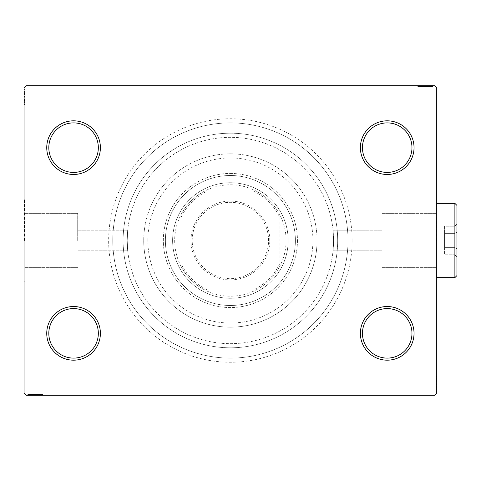 <?xml version="1.0" encoding="UTF-8"?>
<svg xmlns="http://www.w3.org/2000/svg" width="481" height="481" viewBox="0 0 481 481"><rect width="100%" height="100%" fill="white"/><g stroke="black" fill="none" stroke-linecap="round" stroke-linejoin="round"><path stroke-width="0.36" stroke-dasharray="2.4 1.8" d="M352.128 240.5A121.741 121.741 0 0 0 230.387 118.759A121.741 121.741 0 0 0 108.652 240.5A121.741 121.741 0 0 0 230.387 362.241A121.741 121.741 0 0 0 352.128 240.5M112.776 240.5A117.611 117.611 0 0 1 230.387 122.889A117.611 117.611 0 0 1 348.003 240.5A117.611 117.611 0 0 1 230.387 358.111A117.611 117.611 0 0 1 112.776 240.5A117.611 117.611 0 0 1 230.387 122.889A117.611 117.611 0 0 1 348.003 240.5A117.611 117.611 0 0 1 230.387 358.111A117.611 117.611 0 0 1 112.776 240.5A117.611 117.611 0 0 0 230.387 358.111A117.611 117.611 0 0 0 348.003 240.5A117.611 117.611 0 0 0 230.387 122.889A117.611 117.611 0 0 0 112.776 240.5A117.611 117.611 0 0 0 230.387 358.111A117.611 117.611 0 0 0 348.003 240.5A117.611 117.611 0 0 0 230.387 122.889A117.611 117.611 0 0 0 112.776 240.5M411.97 333.351A24.759 24.759 0 0 1 387.205 358.111A24.759 24.759 0 0 1 362.446 333.351A24.759 24.759 0 0 1 387.205 308.592A24.759 24.759 0 0 1 411.97 333.351A24.759 24.759 0 0 1 387.205 358.111A24.759 24.759 0 0 1 362.446 333.351A24.759 24.759 0 0 1 387.205 308.592A24.759 24.759 0 0 1 411.97 333.351A24.759 24.759 0 0 1 387.205 358.111A24.759 24.759 0 0 1 362.446 333.351A24.759 24.759 0 0 1 387.205 308.592A24.759 24.759 0 0 1 411.97 333.351M411.97 147.649A24.759 24.759 0 0 1 387.205 172.408A24.759 24.759 0 0 1 362.446 147.649A24.759 24.759 0 0 1 387.205 122.889A24.759 24.759 0 0 1 411.97 147.649A24.759 24.759 0 0 1 387.205 172.408A24.759 24.759 0 0 1 362.446 147.649A24.759 24.759 0 0 1 387.205 122.889A24.759 24.759 0 0 1 411.97 147.649A24.759 24.759 0 0 1 387.205 172.408A24.759 24.759 0 0 1 362.446 147.649A24.759 24.759 0 0 1 387.205 122.889A24.759 24.759 0 0 1 411.97 147.649M98.334 147.649A24.759 24.759 0 0 1 73.569 172.408A24.759 24.759 0 0 1 48.809 147.649A24.759 24.759 0 0 1 73.569 122.889A24.759 24.759 0 0 1 98.334 147.649A24.759 24.759 0 0 1 73.569 172.408A24.759 24.759 0 0 1 48.809 147.649A24.759 24.759 0 0 1 73.569 122.889A24.759 24.759 0 0 1 98.334 147.649A24.759 24.759 0 0 1 73.569 172.408A24.759 24.759 0 0 1 48.809 147.649A24.759 24.759 0 0 1 73.569 122.889A24.759 24.759 0 0 1 98.334 147.649M98.334 333.351A24.759 24.759 0 0 1 73.569 358.111A24.759 24.759 0 0 1 48.809 333.351A24.759 24.759 0 0 1 73.569 308.592A24.759 24.759 0 0 1 98.334 333.351A24.759 24.759 0 0 1 73.569 358.111A24.759 24.759 0 0 1 48.809 333.351A24.759 24.759 0 0 1 73.569 308.592A24.759 24.759 0 0 1 98.334 333.351A24.759 24.759 0 0 1 73.569 358.111A24.759 24.759 0 0 1 48.809 333.351A24.759 24.759 0 0 1 73.569 308.592A24.759 24.759 0 0 1 98.334 333.351M100.397 333.351A26.822 26.822 0 0 0 73.569 306.529A26.822 26.822 0 0 0 46.747 333.351A26.822 26.822 0 0 0 73.569 360.179A26.822 26.822 0 0 0 100.397 333.351M414.033 333.351A26.822 26.822 0 0 0 387.205 306.529A26.822 26.822 0 0 0 360.383 333.351A26.822 26.822 0 0 0 387.205 360.179A26.822 26.822 0 0 0 414.033 333.351M414.033 147.649A26.822 26.822 0 0 0 387.205 120.821A26.822 26.822 0 0 0 360.383 147.649A26.822 26.822 0 0 0 387.205 174.471A26.822 26.822 0 0 0 414.033 147.649M100.397 147.649A26.822 26.822 0 0 0 73.569 120.821A26.822 26.822 0 0 0 46.747 147.649A26.822 26.822 0 0 0 73.569 174.471A26.822 26.822 0 0 0 100.397 147.649M382.01 240.5L382.01 213.348L382.01 240.5M333.561 240.5C332.996 227.188 332.996 227.188 333.561 240.5C332.996 227.188 332.996 227.188 333.561 240.5C332.996 227.188 332.996 227.188 333.561 240.5C332.996 227.188 332.996 227.188 333.561 240.5A103.168 103.168 0 0 1 230.387 343.668A103.168 103.168 0 0 1 127.218 240.5C127.784 227.188 127.784 227.188 127.218 240.5C127.784 227.188 127.784 227.188 127.218 240.5C127.784 227.188 127.784 227.188 127.218 240.5C127.784 227.188 127.784 227.188 127.218 240.5A103.168 103.168 0 0 1 230.387 137.332A103.168 103.168 0 0 1 333.561 240.5C332.996 253.812 332.996 253.812 333.561 240.5C332.996 253.812 332.996 253.812 333.561 240.5C332.996 253.812 332.996 253.812 333.561 240.5C332.996 253.812 332.996 253.812 333.561 240.5A103.168 103.168 0 0 1 230.387 343.668A103.168 103.168 0 0 1 127.218 240.5A103.168 103.168 0 0 1 230.387 137.332A103.168 103.168 0 0 1 333.561 240.5A103.168 103.168 0 0 1 230.387 343.668A103.168 103.168 0 0 1 127.218 240.5C127.784 253.812 127.784 253.812 127.218 240.5C127.784 253.812 127.784 253.812 127.218 240.5C127.784 253.812 127.784 253.812 127.218 240.5C127.784 253.812 127.784 253.812 127.218 240.5A103.168 103.168 0 0 1 230.387 137.332A103.168 103.168 0 0 1 333.561 240.5A103.168 103.168 0 0 1 230.387 343.668A103.168 103.168 0 0 1 127.218 240.5A103.168 103.168 0 0 1 230.387 137.332A103.168 103.168 0 0 1 333.561 240.5M436.315 240.5L436.315 199.23L436.315 240.5M436.73 240.5L436.73 199.23L436.73 240.5M77.7 240.5L77.7 213.348L77.7 240.5M24.465 240.5L24.465 199.23L24.465 240.5M24.05 240.5L24.05 199.23L24.05 240.5M123.094 240.5A107.299 107.299 0 0 1 230.387 133.201A107.299 107.299 0 0 1 337.686 240.5A107.299 107.299 0 0 1 230.387 347.799A107.299 107.299 0 0 1 123.094 240.5A107.299 107.299 0 0 1 230.387 133.201A107.299 107.299 0 0 1 337.686 240.5A107.299 107.299 0 0 1 230.387 347.799A107.299 107.299 0 0 1 123.094 240.5A107.299 107.299 0 0 0 230.387 347.799A107.299 107.299 0 0 0 337.686 240.5A107.299 107.299 0 0 0 230.387 133.201A107.299 107.299 0 0 0 123.094 240.5A107.299 107.299 0 0 0 230.387 347.799A107.299 107.299 0 0 0 337.686 240.5A107.299 107.299 0 0 0 230.387 133.201A107.299 107.299 0 0 0 123.094 240.5M431.307 86.568L418.157 86.568L432.599 86.568L422.047 86.568L423.599 86.568L423.611 85.744L421.861 85.744L432.786 85.744L421.861 85.744L432.599 85.744L422.047 85.744L423.599 85.744L423.599 86.568L421.861 86.568L421.855 85.744L432.786 85.744L418.157 85.744L432.599 85.744L418.157 85.744L432.599 85.744L418.157 85.744L432.599 85.744L418.157 85.744L432.599 85.744L421.855 85.744L421.861 86.568L432.599 86.568L432.599 85.744L418.157 85.744L432.972 85.744L418.157 85.744L432.599 85.744L418.157 85.744L432.599 85.744L432.599 86.568L427.97 86.568L427.97 85.744L427.97 86.568L432.599 86.568L432.599 85.744L432.599 86.568L418.157 86.568L418.157 85.744L418.157 86.568L432.972 86.568L432.972 85.744L417.791 85.744L432.972 85.744L417.791 85.744L432.972 85.744L417.791 85.744L432.972 85.744L432.972 86.568L431.307 86.568L431.307 85.744M434.668 85.744L26.112 85.744L24.05 87.807L24.05 393.193L26.112 395.256L434.668 395.256L436.73 393.193L436.73 87.807L434.668 85.744M427.627 86.568L419.642 86.568L432.786 86.568L430.381 86.568L431.583 86.568L431.583 85.744L430.381 85.744L432.786 85.744L430.381 85.744L432.786 85.744L430.381 85.744L432.786 85.744L431.583 85.744L431.583 86.568L430.381 86.568L430.381 85.744L430.381 86.568L431.493 86.568L431.493 85.744L419.27 85.744L431.493 85.744L419.27 85.744L431.493 85.744L423.16 85.744L431.493 85.744L431.493 86.568L429.046 86.568L429.046 85.744L429.064 86.568L427.627 86.568L427.627 85.744M435.906 388.72L435.906 376.683L435.906 391.125L435.906 380.573L435.906 382.124L436.73 382.136L436.73 380.387L436.73 391.312L436.73 380.387L436.73 391.125L436.73 380.573L436.73 382.124L435.906 382.124L435.906 380.387L436.73 380.381L436.73 391.312L436.73 376.683L436.73 391.125L436.73 376.683L436.73 391.125L436.73 376.683L436.73 391.125L436.73 376.683L436.73 391.125L436.73 380.381L435.906 380.387L435.906 391.125L436.73 391.125L436.73 376.683L436.73 391.498L436.73 376.683L436.73 391.125L436.73 376.683L436.73 391.125L435.906 391.125L435.906 386.496L436.73 386.496L435.906 386.496L435.906 391.125L436.73 391.125L435.906 391.125L435.906 376.683L436.73 376.683L435.906 376.683L435.906 391.498L436.73 391.498L436.73 376.316L436.73 391.498L436.73 376.316L436.73 391.498L436.73 376.316L436.73 391.498L435.906 391.498L435.906 389.832L436.73 389.832L435.906 389.808L435.906 388.72L436.73 388.72M435.906 386.153L435.906 378.168L435.906 391.312L435.906 388.907L435.906 390.109L436.73 390.109L436.73 388.907L436.73 391.312L436.73 388.907L436.73 391.312L436.73 388.907L436.73 391.312L436.73 390.109L435.906 390.109L435.906 388.907L436.73 388.907L435.906 388.907L435.906 390.019L436.73 390.019L436.73 377.795L436.73 390.019L436.73 377.795L436.73 390.019L436.73 381.686L436.73 390.019L435.906 390.019L435.906 387.572L436.73 387.572L435.906 387.578L435.906 386.153L436.73 386.153M37.169 395.256L27.994 395.256L37.169 395.256L37.169 394.432L38.919 394.432L38.925 395.256L27.994 395.256L42.623 395.256L28.175 395.256L42.623 395.256L28.175 395.256L42.623 395.256L28.175 395.256L42.623 395.256L28.175 395.256L38.925 395.256L38.919 394.432L28.175 394.432L28.175 395.256L42.623 395.256L27.808 395.256L42.623 395.256L28.175 395.256L42.623 395.256L28.175 395.256L28.175 394.432L32.804 394.432L32.804 395.256L32.804 394.432L28.175 394.432L28.175 395.256L28.175 394.432L42.623 394.432L42.623 395.256L42.623 394.432L27.808 394.432L27.808 395.256L42.989 395.256L27.808 395.256L42.989 395.256L27.808 395.256L42.989 395.256L27.808 395.256L27.808 394.432L29.473 394.432L29.473 395.256M31.848 394.432L42.623 394.432L27.994 394.432L30.399 394.432L29.197 394.432L29.197 395.256L30.399 395.256L27.994 395.256L30.399 395.256L27.994 395.256L30.399 395.256L27.994 395.256L29.197 395.256L29.197 394.432L30.399 394.432L30.399 395.256L30.399 394.432L29.287 394.432L29.287 395.256L41.51 395.256L29.287 395.256L41.51 395.256L29.287 395.256L37.62 395.256L29.287 395.256L29.287 394.432L42.623 394.432L42.623 395.256L42.623 394.432L28.175 394.432L28.175 395.256L28.175 394.432L42.623 394.432L42.623 395.256L42.623 394.432L31.848 394.432L31.848 395.256M24.874 92.28L24.874 104.317L24.874 89.875L24.874 100.427L24.874 98.876L24.05 98.864L24.05 100.613L24.05 89.688L24.05 100.613L24.05 89.875L24.05 100.427L24.05 98.876L24.874 98.876L24.874 100.613L24.05 100.619L24.05 89.688L24.05 104.317L24.05 89.875L24.05 104.317L24.05 89.875L24.05 104.317L24.05 89.875L24.05 104.317L24.05 89.875L24.05 100.619L24.874 100.613L24.874 89.875L24.05 89.875L24.05 104.317L24.05 89.502L24.05 104.317L24.05 89.875L24.05 104.317L24.05 89.875L24.874 89.875L24.874 94.504L24.05 94.504L24.874 94.504L24.874 89.875L24.05 89.875L24.874 89.875L24.874 104.317L24.05 104.317L24.874 104.317L24.874 89.502L24.05 89.502L24.05 104.684L24.05 89.502L24.05 104.684L24.05 89.502L24.05 104.684L24.05 89.502L24.874 89.502L24.874 91.168L24.05 91.168L24.874 91.192L24.874 92.28L24.05 92.28M24.874 94.847L24.874 102.832L24.874 89.688L24.874 92.093L24.874 90.891L24.05 90.891L24.05 92.093L24.05 89.688L24.05 92.093L24.05 89.688L24.05 92.093L24.05 89.688L24.05 90.891L24.874 90.891L24.874 92.093L24.05 92.093L24.874 92.093L24.874 90.981L24.05 90.981L24.05 103.205L24.05 90.981L24.05 103.205L24.05 90.981L24.05 99.314L24.05 90.981L24.874 90.981L24.874 93.428L24.05 93.428L24.874 93.422L24.874 94.847L24.05 94.847M24.874 93.542L24.874 104.317L24.874 89.875L24.874 104.317L24.05 104.317L24.874 104.317L24.05 104.317L24.874 104.317L24.874 93.542L24.05 93.542M24.874 95.984L24.874 100.83L24.874 95.984L24.05 95.984L24.05 100.83L24.05 95.984L24.05 100.83L24.05 95.984L24.874 95.984L24.874 100.83L24.05 100.83L24.874 100.83L24.874 95.984L24.05 95.984L24.874 95.984M24.874 101.317L24.874 89.502L24.874 104.317L24.874 89.875L24.874 104.317L24.874 89.875L24.874 104.317L24.874 89.875L24.874 104.317L24.874 89.875L24.05 89.875L24.874 89.875L24.05 89.875L24.874 89.875L24.874 100.619L24.874 99.11L24.05 99.116L24.874 99.11L24.874 101.317L24.05 101.317M24.874 104.317L24.05 104.317L24.874 104.317M24.874 92.659L24.05 92.659M24.874 101.377L24.874 93.41L24.05 93.392L24.874 93.41L24.874 90.981L24.874 97.102L24.05 97.102L24.874 97.102L24.874 103.205L24.05 103.205L24.874 103.205L24.874 101.377L24.05 101.377M24.874 102.243L24.874 97.036L24.874 104.684L24.05 104.684L24.874 104.684L24.874 102.243L24.05 102.243M24.874 101.353L24.05 101.353M24.874 99.513L24.05 99.513M24.874 98.07L24.05 98.07M24.874 89.875L24.05 89.875L24.874 89.875M24.874 93.356L24.05 93.356M24.874 104.684L24.874 97.036L24.05 97.03L24.874 97.036L24.874 90.981L24.05 90.981L24.874 90.981L24.874 97.102L24.05 97.102L24.874 97.102L24.874 89.502L24.05 89.502L24.874 89.502L24.874 97.03L24.05 97.03L24.874 97.036L24.874 104.684L24.05 104.684M24.874 100.739L24.05 100.739M24.874 97.667L24.05 97.667M24.874 93.969L24.05 93.969L24.05 96.723L24.05 91.354L24.05 93.969L24.874 93.969L24.874 96.723L24.874 93.969M24.874 102.832L24.05 102.832L24.05 91.354L24.05 102.832L24.874 102.832L24.874 91.354L24.05 91.354L24.874 91.354L24.874 96.915L24.05 96.909L24.874 96.915L24.874 102.832L24.05 102.832L24.874 102.832M24.874 100.709L24.05 100.709M24.874 98.208L24.05 98.208M24.874 96.723L24.05 96.723L24.874 96.723M24.874 96.555L24.05 96.555M24.874 92.683L24.874 100.613L24.874 90.981L24.05 90.981L24.874 90.981L24.874 92.683L24.05 92.683M24.874 103.205L24.05 103.205M24.874 103.794L24.05 103.794M24.874 91.354L24.05 91.354M24.874 102.429L24.05 102.429M24.874 91.721L24.05 91.721M24.874 94.504L24.05 94.504L24.874 94.504M24.874 98.876L24.874 95.124L24.874 99.314L24.05 99.314L24.874 99.314L24.874 95.112L24.05 95.124L24.874 95.124L24.874 89.688L24.05 89.688L24.874 89.688L24.874 90.891L24.874 89.688L24.05 89.688L24.874 89.688L24.874 90.891L24.05 90.891L24.874 90.891L24.874 92.093L24.05 92.093L24.874 92.093L24.874 89.688L24.874 100.613L24.05 100.613L24.874 100.613L24.874 98.876L24.05 98.876M24.874 97.896L24.05 97.896M24.874 96.94L24.05 96.94M24.874 94.366L24.05 94.366M24.874 92.737L24.05 92.737M24.874 91.113L24.05 91.113M24.874 93.687L24.05 93.687M24.874 94.775L24.05 94.775M24.874 96.218L24.05 96.218M24.874 97.841L24.05 97.841M24.874 100.427L24.05 100.427L24.874 100.427M24.874 100.252L24.05 100.252M24.874 99.128L24.05 99.128M24.874 97.042L24.05 97.042M24.874 90.981L24.874 95.112L24.874 90.981M24.874 95.112L24.05 95.112L24.874 95.112M24.874 99.314L24.05 99.314M24.874 89.688L24.874 90.891L24.05 90.891L24.874 90.891L24.874 92.093L24.874 89.688L24.05 89.688M29.473 394.432L30.586 394.432L30.586 395.256M30.586 394.432L29.497 394.432L29.497 395.256M29.497 394.432L31.734 394.432L31.734 395.256M34.289 394.432L39.135 394.432L34.289 394.432L34.289 395.256L39.135 395.256L34.289 395.256L39.135 395.256L34.289 395.256L34.289 394.432L39.135 394.432L39.135 395.256L39.135 394.432L34.289 394.432L34.289 395.256L34.289 394.432M31.734 394.432L42.623 394.432L28.175 394.432L42.623 394.432L42.623 395.256L42.623 394.432L28.175 394.432L28.175 395.256L28.175 394.432L38.925 394.432L37.416 394.432L37.422 395.256L37.416 394.432L39.622 394.432L39.622 395.256M39.622 394.432L27.808 394.432L30.964 394.432L30.964 395.256M30.964 394.432L31.698 394.432L31.698 395.256M31.698 394.432L35.408 394.432L35.402 395.256L35.408 394.432L27.808 394.432L27.808 395.256L27.808 394.432L35.335 394.432L35.335 395.256L35.335 394.432L42.989 394.432L42.989 395.256L42.989 394.432L35.402 394.432L41.51 394.432L41.51 395.256L41.51 394.432L29.287 394.432L29.287 395.256L29.287 394.432L35.408 394.432L35.402 395.256L35.408 394.432L27.808 394.432L42.989 394.432L42.989 395.256M33.153 394.432L33.153 395.256M40.548 394.432L40.548 395.256M39.658 394.432L39.658 395.256M39.682 394.432L39.682 395.256M37.813 394.432L37.813 395.256M36.376 394.432L36.376 395.256M42.989 394.432L31.722 394.432L31.716 395.256L31.722 394.432L28.175 394.432L28.175 395.256L28.175 394.432L28.175 395.256L28.175 394.432L28.175 395.256L28.175 394.432L42.623 394.432L42.623 395.256L42.623 394.432L42.623 395.256L42.623 394.432L42.623 395.256L42.623 394.432L42.623 395.256L42.623 394.432L42.1 394.432L42.1 395.256M31.662 394.432L31.662 395.256M30.988 394.432L38.919 394.432L35.347 394.432L35.341 395.256L35.341 394.432L29.287 394.432L29.287 395.256L29.287 394.432L30.988 394.432L30.988 395.256M39.039 394.432L39.039 395.256M35.967 394.432L35.967 395.256M32.275 394.432L32.275 395.256L35.029 395.256L29.66 395.256L32.275 395.256L32.275 394.432M41.138 394.432L41.138 395.256L29.66 395.256L41.138 395.256L41.138 394.432M39.015 394.432L39.015 395.256M36.508 394.432L36.508 395.256M35.029 394.432L35.029 395.256L35.029 394.432M34.86 394.432L34.86 395.256M29.66 394.432L29.66 395.256M41.51 394.432L41.51 395.256M42.1 394.432L35.215 394.432L35.215 395.256M35.215 394.432L28.175 394.432L28.175 395.256L28.175 394.432L32.804 394.432L32.804 395.256L32.804 394.432L28.175 394.432L28.175 395.256L28.175 394.432L42.623 394.432L42.623 395.256L42.623 394.432L28.175 394.432L28.175 395.256L28.175 394.432L38.733 394.432L38.733 395.256L38.733 394.432L37.175 394.432L37.175 395.256L37.175 394.432L38.919 394.432L38.919 395.256L38.919 394.432L33.423 394.432L33.423 395.256L33.423 394.432L27.994 394.432L27.994 395.256L27.994 394.432L29.197 394.432L27.994 394.432L27.994 395.256L27.994 394.432L29.197 394.432L29.197 395.256L29.197 394.432L30.399 394.432L30.399 395.256L30.399 394.432L27.994 394.432L37.169 394.432M40.735 394.432L40.735 395.256M35.221 394.432L35.221 395.256L35.245 394.432M30.026 394.432L30.026 395.256M37.62 394.432L37.62 395.256L37.62 394.432L29.287 394.432L37.62 394.432L37.62 395.256M36.201 394.432L36.201 395.256M32.672 394.432L32.672 395.256M31.043 394.432L31.043 395.256M29.419 394.432L29.419 395.256M31.993 394.432L31.993 395.256M33.081 394.432L33.081 395.256M34.524 394.432L34.524 395.256M36.147 394.432L36.147 395.256M38.558 394.432L38.558 395.256M37.434 394.432L37.434 395.256M35.347 394.432L35.347 395.256M33.417 394.432L33.417 395.256L33.417 394.432M27.994 394.432L29.197 394.432L29.197 395.256L29.197 394.432L30.399 394.432L27.994 394.432L27.994 395.256M435.906 387.458L435.906 376.683L435.906 391.125L435.906 376.683L436.73 376.683L435.906 376.683L436.73 376.683L435.906 376.683L435.906 387.458L436.73 387.458M435.906 385.016L435.906 380.17L435.906 385.016L436.73 385.016L436.73 380.17L436.73 385.016L436.73 380.17L436.73 385.016L435.906 385.016L435.906 380.17L436.73 380.17L435.906 380.17L435.906 385.016L436.73 385.016L435.906 385.016M435.906 379.683L435.906 391.498L435.906 376.683L435.906 391.125L435.906 376.683L435.906 391.125L435.906 376.683L435.906 391.125L435.906 376.683L435.906 391.125L436.73 391.125L435.906 391.125L436.73 391.125L435.906 391.125L435.906 380.381L435.906 381.89L436.73 381.884L435.906 381.89L435.906 379.683L436.73 379.683M435.906 376.683L436.73 376.683L435.906 376.683M435.906 388.341L436.73 388.341M435.906 379.623L435.906 387.59L436.73 387.608L435.906 387.59L435.906 390.019L435.906 383.898L436.73 383.898L435.906 383.898L435.906 377.795L436.73 377.795L435.906 377.795L435.906 379.623L436.73 379.623M435.906 378.757L435.906 383.964L435.906 376.316L436.73 376.316L435.906 376.316L435.906 378.757L436.73 378.757M435.906 379.647L436.73 379.647M435.906 381.487L436.73 381.487M435.906 382.93L436.73 382.93M435.906 391.125L436.73 391.125L435.906 391.125M435.906 387.644L436.73 387.644M435.906 376.316L435.906 383.964L436.73 383.97L435.906 383.964L435.906 390.019L436.73 390.019L435.906 390.019L435.906 383.898L436.73 383.898L435.906 383.898L435.906 391.498L436.73 391.498L435.906 391.498L435.906 383.97L436.73 383.97L435.906 383.964L435.906 376.316L436.73 376.316M435.906 380.261L436.73 380.261M435.906 383.333L436.73 383.333M435.906 387.031L436.73 387.031L436.73 384.277L436.73 389.646L436.73 387.031L435.906 387.031L435.906 384.277L435.906 387.031M435.906 378.168L436.73 378.168L436.73 389.646L436.73 378.168L435.906 378.168L435.906 389.646L436.73 389.646L435.906 389.646L435.906 384.085L436.73 384.091L435.906 384.085L435.906 378.168L436.73 378.168L435.906 378.168M435.906 380.291L436.73 380.291M435.906 382.792L436.73 382.792M435.906 384.277L436.73 384.277L435.906 384.277M435.906 384.445L436.73 384.445M435.906 388.317L435.906 380.387L435.906 390.019L436.73 390.019L435.906 390.019L435.906 388.317L436.73 388.317M435.906 377.795L436.73 377.795M435.906 377.206L436.73 377.206M435.906 389.646L436.73 389.646M435.906 378.571L436.73 378.571M435.906 389.279L436.73 389.279M435.906 386.496L436.73 386.496L435.906 386.496M435.906 382.124L435.906 385.876L435.906 381.686L436.73 381.686L435.906 381.686L435.906 385.888L436.73 385.876L435.906 385.876L435.906 391.312L436.73 391.312L435.906 391.312L435.906 390.109L435.906 391.312L436.73 391.312L435.906 391.312L435.906 390.109L436.73 390.109L435.906 390.109L435.906 388.907L436.73 388.907L435.906 388.907L435.906 391.312L435.906 380.387L436.73 380.387L435.906 380.387L435.906 382.124L436.73 382.124M435.906 383.104L436.73 383.104M435.906 384.06L436.73 384.06M435.906 386.634L436.73 386.634M435.906 388.263L436.73 388.263M435.906 389.887L436.73 389.887M435.906 387.313L436.73 387.313M435.906 386.225L436.73 386.225M435.906 384.782L436.73 384.782M435.906 383.159L436.73 383.159M435.906 380.573L436.73 380.573L435.906 380.573M435.906 380.748L436.73 380.748M435.906 381.872L436.73 381.872M435.906 383.958L436.73 383.958M435.906 390.019L435.906 385.888L435.906 390.019M435.906 385.888L436.73 385.888L435.906 385.888M435.906 381.686L436.73 381.686M435.906 391.312L435.906 390.109L436.73 390.109L435.906 390.109L435.906 388.907L435.906 391.312L436.73 391.312M430.194 86.568L430.194 85.744M431.283 86.568L431.283 85.744M428.932 86.568L418.157 86.568L432.599 86.568L418.157 86.568L418.157 85.744L418.157 86.568L418.157 85.744L418.157 86.568L428.932 86.568L428.932 85.744M426.491 86.568L421.645 86.568L426.491 86.568L426.491 85.744L421.645 85.744L426.491 85.744L421.645 85.744L426.491 85.744L426.491 86.568L421.645 86.568L421.645 85.744L421.645 86.568L426.491 86.568L426.491 85.744L426.491 86.568M421.158 86.568L432.599 86.568L418.157 86.568L432.599 86.568L418.157 86.568L432.599 86.568L418.157 86.568L432.599 86.568L418.157 86.568L432.599 86.568L432.599 85.744L432.599 86.568L432.599 85.744L432.599 86.568L421.855 86.568L423.364 86.568L423.358 85.744L423.364 86.568L421.158 86.568L421.158 85.744M418.157 86.568L418.157 85.744L418.157 86.568M429.082 86.568L417.791 86.568L432.972 86.568L425.445 86.568L432.972 86.568L429.816 86.568L429.816 85.744L429.792 86.568L429.082 86.568L429.082 85.744M417.791 86.568L432.972 86.568L417.791 86.568L417.791 85.744M420.232 86.568L420.232 85.744M421.122 86.568L421.122 85.744M419.27 86.568L419.27 85.744L419.27 86.568L425.438 86.568L425.445 85.744L425.438 86.568L431.493 86.568L431.493 85.744L431.493 86.568L425.372 86.568L425.372 85.744L425.372 86.568L425.372 85.744L425.372 86.568L419.27 86.568L419.27 85.744M421.097 86.568L421.097 85.744M422.961 86.568L422.961 85.744M424.404 86.568L424.404 85.744M432.599 86.568L432.599 85.744L432.599 86.568M429.118 86.568L429.118 85.744M432.972 86.568L432.972 85.744L432.972 86.568M421.735 86.568L421.735 85.744M424.807 86.568L424.807 85.744M428.505 86.568L428.505 85.744L425.751 85.744L431.12 85.744L428.505 85.744L428.505 86.568L425.751 86.568L428.505 86.568M419.642 86.568L419.642 85.744L431.12 85.744L419.642 85.744L419.642 86.568L431.12 86.568L431.12 85.744L431.12 86.568L425.559 86.568L425.565 85.744L425.559 86.568L419.642 86.568L419.642 85.744L419.642 86.568M421.765 86.568L421.765 85.744M424.266 86.568L424.266 85.744M425.751 86.568L425.751 85.744L425.751 86.568M425.919 86.568L425.919 85.744M428.787 86.568L421.861 86.568L425.432 86.568L425.445 85.744L425.438 86.568L431.493 86.568L431.493 85.744L431.493 86.568L428.787 86.568L428.787 85.744M418.68 86.568L418.68 85.744M431.12 86.568L431.12 85.744M420.045 86.568L420.045 85.744M430.754 86.568L430.754 85.744M427.97 86.568L427.97 85.744L427.97 86.568M423.16 86.568L423.16 85.744L423.16 86.568L431.493 86.568L423.16 86.568L423.16 85.744M424.579 86.568L424.579 85.744M425.535 86.568L425.535 85.744M428.108 86.568L428.108 85.744M429.737 86.568L429.737 85.744M432.786 86.568L430.381 86.568L432.786 86.568L432.786 85.744L432.786 86.568L431.583 86.568L432.786 86.568L432.786 85.744L432.786 86.568L431.583 86.568L431.583 85.744L431.583 86.568L430.381 86.568L430.381 85.744L430.381 86.568L432.786 86.568L427.35 86.568L427.35 85.744L427.35 86.568L432.786 86.568L432.786 85.744M431.361 86.568L431.361 85.744M427.699 86.568L427.699 85.744M426.256 86.568L426.256 85.744M424.633 86.568L424.633 85.744M422.047 86.568L422.047 85.744L422.047 86.568M421.861 86.568L421.861 85.744L421.861 86.568L423.599 86.568L421.861 86.568M422.222 86.568L422.222 85.744M423.346 86.568L423.346 85.744M425.432 86.568L425.432 85.744M423.599 86.568L427.35 86.568L423.611 86.568L423.599 85.744M427.362 86.568L427.362 85.744L427.362 86.568M431.583 86.568L431.583 85.744L431.583 86.568M147.853 240.5A82.534 82.534 0 0 1 230.387 157.966A82.534 82.534 0 0 1 312.927 240.5A82.534 82.534 0 0 1 230.387 323.034A82.534 82.534 0 0 1 147.853 240.5M317.051 240.5A86.664 86.664 0 0 0 230.387 153.836A86.664 86.664 0 0 0 143.729 240.5A86.664 86.664 0 0 1 230.387 153.836A86.664 86.664 0 0 1 317.051 240.5A86.664 86.664 0 0 1 230.387 327.164A86.664 86.664 0 0 1 143.729 240.5A86.664 86.664 0 0 0 230.387 327.164A86.664 86.664 0 0 0 317.051 240.5M288.167 240.5A57.774 57.774 0 0 1 230.387 298.274A57.774 57.774 0 0 1 172.613 240.5A57.774 57.774 0 0 1 230.387 182.726A57.774 57.774 0 0 1 288.167 240.5A57.774 57.774 0 0 1 230.387 298.274A57.774 57.774 0 0 1 172.613 240.5A57.774 57.774 0 0 1 230.387 182.726A57.774 57.774 0 0 1 288.167 240.5A57.774 57.774 0 0 1 230.387 298.274A57.774 57.774 0 0 1 172.613 240.5A57.774 57.774 0 0 0 230.387 298.274A57.774 57.774 0 0 0 288.167 240.5A57.774 57.774 0 0 0 230.387 182.726A57.774 57.774 0 0 0 172.613 240.5A57.774 57.774 0 0 1 230.387 182.726A57.774 57.774 0 0 1 288.167 240.5M295.388 240.5A64.995 64.995 0 0 1 230.387 305.495A64.995 64.995 0 0 1 165.392 240.5A64.995 64.995 0 0 0 230.387 305.495A64.995 64.995 0 0 0 295.388 240.5A64.995 64.995 0 0 0 230.387 175.505A64.995 64.995 0 0 0 165.392 240.5A64.995 64.995 0 0 1 230.387 175.505A64.995 64.995 0 0 1 295.388 240.5M297.45 240.5A67.057 67.057 0 0 1 230.387 307.557A67.057 67.057 0 0 1 163.33 240.5A67.057 67.057 0 0 1 230.387 173.443A67.057 67.057 0 0 1 297.45 240.5A67.057 67.057 0 0 1 230.387 307.557A67.057 67.057 0 0 1 163.33 240.5A67.057 67.057 0 0 1 230.387 173.443A67.057 67.057 0 0 1 297.45 240.5M269.799 240.5A39.412 39.412 0 0 0 230.387 201.088A39.412 39.412 0 0 0 190.981 240.5A39.412 39.412 0 0 0 230.387 279.912A39.412 39.412 0 0 0 269.799 240.5M192.214 240.5A38.173 38.173 0 0 1 230.387 202.327A38.173 38.173 0 0 1 268.56 240.5A38.173 38.173 0 0 1 230.387 278.673A38.173 38.173 0 0 1 192.214 240.5A38.173 38.173 0 0 1 230.387 202.327A38.173 38.173 0 0 1 268.56 240.5A38.173 38.173 0 0 1 230.387 278.673A38.173 38.173 0 0 1 192.214 240.5M279.912 217.809L279.912 214.977A55.712 55.712 0 0 1 204.864 290.019A55.712 55.712 0 0 1 204.864 190.981L255.91 190.981A55.712 55.712 0 0 1 279.912 214.977L279.912 263.191A54.473 54.473 0 0 1 253.084 290.019L207.696 290.019A54.473 54.473 0 0 1 180.868 263.191L180.868 217.809A54.473 54.473 0 0 1 207.696 190.981L253.084 190.981A54.473 54.473 0 0 1 279.912 217.809L279.912 263.191M207.696 190.981L204.864 190.981A55.712 55.712 0 0 1 255.91 190.981L253.084 190.981M180.868 263.191L180.868 217.809M253.084 290.019L207.696 290.019M180.868 266.023A55.712 55.712 0 0 0 204.864 290.019M279.912 214.977A55.712 55.712 0 0 0 255.91 190.981M204.864 190.981A55.712 55.712 0 0 0 180.868 214.977M255.91 290.019A55.712 55.712 0 0 0 279.912 266.023M454.888 277.639L456.95 275.577L456.95 205.423L456.95 275.577L456.95 205.423L454.888 203.361L454.888 277.639L454.888 240.5L454.888 277.639L436.73 277.639M456.95 232.161L456.95 257.179L456.95 223.821L456.95 232.161L454.888 233.351L454.888 254.798L454.888 226.202L454.888 233.351L456.95 232.161L456.95 248.839L454.888 247.649L456.95 248.839L456.95 257.179L456.95 223.821L454.888 226.202L454.888 254.798L456.95 257.179L454.888 254.798L454.888 226.202L444.57 226.202L444.57 233.351L454.888 233.351L456.95 232.161L454.888 233.351L444.57 233.351L444.57 247.649L454.888 247.649L456.95 248.839L454.888 247.649L444.57 247.649L444.57 254.798L454.888 254.798L444.57 254.798L444.57 226.202L454.888 226.202L456.95 223.821L456.95 232.161M454.888 240.5L454.888 203.361L454.888 240.5M444.57 247.649L454.888 247.649L444.57 247.649L444.57 233.351L454.888 233.351L444.57 233.351L444.57 247.649M444.57 226.202L444.57 233.351L444.57 226.202M24.874 94.709L24.05 94.709M24.874 94.565L24.05 94.565M24.874 97.15L24.05 97.15M24.874 95.851L24.05 95.851M33.009 394.432L33.009 395.256M32.864 394.432L32.864 395.256M35.456 394.432L35.456 395.256M34.157 394.432L34.157 395.256M435.906 386.291L436.73 386.291M435.906 386.435L436.73 386.435M435.906 383.85L436.73 383.85M435.906 385.149L436.73 385.149M427.765 86.568L427.765 85.744M427.91 86.568L427.91 85.744M425.324 86.568L425.324 85.744M426.623 86.568L426.623 85.744M429.052 86.568L429.052 85.744M333.044 230.183L382.01 230.183L333.044 230.183M382.01 213.348L436.315 213.348L382.01 213.348M436.315 199.23L436.73 199.23L436.315 199.23M127.736 230.183L77.7 230.183L127.736 230.183M77.7 213.348L24.465 213.348L77.7 213.348M24.465 199.23L24.05 199.23L24.465 199.23M24.465 281.77L24.05 281.77L24.465 281.77M77.7 267.652L24.465 267.652L77.7 267.652M127.736 250.817L77.7 250.817L127.736 250.817M436.315 281.77L436.73 281.77L436.315 281.77M382.01 267.652L436.315 267.652L382.01 267.652M333.044 250.817L382.01 250.817L333.044 250.817M436.73 203.361L454.888 203.361"/><path stroke-width="0.72" d="M360.383 333.351A26.822 26.822 0 0 0 387.205 360.179A26.822 26.822 0 0 0 414.033 333.351A26.822 26.822 0 0 0 387.205 306.529A26.822 26.822 0 0 0 360.383 333.351M411.97 333.351A24.759 24.759 0 0 1 387.205 358.111A24.759 24.759 0 0 1 362.446 333.351A24.759 24.759 0 0 1 387.205 308.592A24.759 24.759 0 0 1 411.97 333.351M360.383 147.649A26.822 26.822 0 0 0 387.205 174.471A26.822 26.822 0 0 0 414.033 147.649A26.822 26.822 0 0 0 387.205 120.821A26.822 26.822 0 0 0 360.383 147.649M411.97 147.649A24.759 24.759 0 0 1 387.205 172.408A24.759 24.759 0 0 1 362.446 147.649A24.759 24.759 0 0 1 387.205 122.889A24.759 24.759 0 0 1 411.97 147.649M46.747 147.649A26.822 26.822 0 0 0 73.569 174.471A26.822 26.822 0 0 0 100.397 147.649A26.822 26.822 0 0 0 73.569 120.821A26.822 26.822 0 0 0 46.747 147.649M98.334 147.649A24.759 24.759 0 0 1 73.569 172.408A24.759 24.759 0 0 1 48.809 147.649A24.759 24.759 0 0 1 73.569 122.889A24.759 24.759 0 0 1 98.334 147.649M46.747 333.351A26.822 26.822 0 0 0 73.569 360.179A26.822 26.822 0 0 0 100.397 333.351A26.822 26.822 0 0 0 73.569 306.529A26.822 26.822 0 0 0 46.747 333.351M98.334 333.351A24.759 24.759 0 0 1 73.569 358.111A24.759 24.759 0 0 1 48.809 333.351A24.759 24.759 0 0 1 73.569 308.592A24.759 24.759 0 0 1 98.334 333.351M434.668 85.744L26.112 85.744L24.05 87.807L24.05 393.193L26.112 395.256L434.668 395.256L436.73 393.193L436.73 87.807L434.668 85.744M454.888 203.361L456.95 205.423L456.95 275.577L454.888 277.639L454.888 203.361L436.73 203.361M454.888 277.639L436.73 277.639"/></g></svg>
